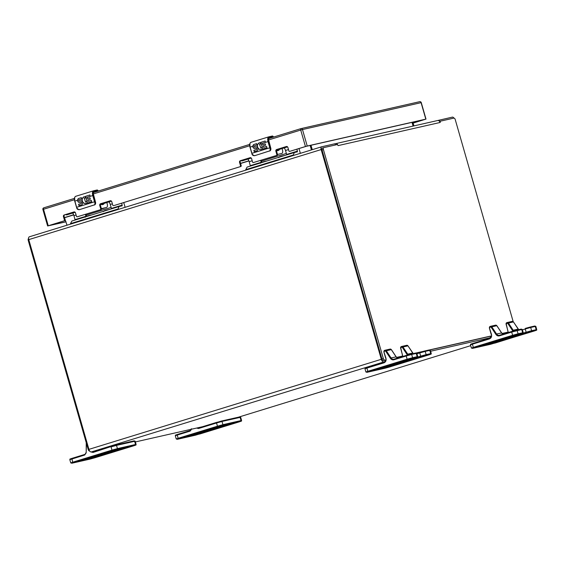<?xml version="1.0" encoding="UTF-8"?>
<svg xmlns="http://www.w3.org/2000/svg" width="565" height="565" viewBox="0 0 565 565"><rect width="100%" height="100%" fill="white"/><g stroke="black" fill="none" stroke-linecap="round" stroke-linejoin="round"><path stroke-width="0.85" d="M202.616 426.695L135.395 441.936M97.124 450.616L91.269 451.951A3.044 1.547 72.9 0 1 88.917 449.366L28.773 239.624A2.62 1.328 72.9 0 1 29.302 236.82A2.62 1.328 72.9 0 1 29.352 236.806L321.647 146.78M491.155 337.51L430.615 351.239M385.125 361.558L91.269 451.951M513.154 321.556L455.256 119.639A1.794 0.911 72.9 0 0 453.879 118.113A2.62 1.328 72.9 0 0 452.388 117.125L437.656 120.529M383.656 361.89A3.044 1.547 72.9 0 1 381.311 359.305L321.167 149.563A2.62 1.328 72.9 0 1 321.69 146.766A2.62 1.328 72.9 0 1 321.739 146.752L335.045 143.736L335.405 144.986M335.589 144.944L335.045 143.736M412.005 122.358L413.079 126.094L412.026 122.358M413.933 125.903L412.86 122.167M312.247 149.676L310.983 145.276L312.268 149.668M311.428 149.923L310.15 145.459M64.177 216.727L67.002 225.209M89.574 450.997L89.574 450.997A1.794 0.911 -107.1 0 1 88.189 449.479L28.25 240.45A1.794 0.911 -107.1 0 1 28.589 238.543M335.243 143.75A2.62 2.26 77.2 0 1 335.377 143.715A2.62 2.26 77.2 0 1 337.058 144.082L337.503 144.506L323.802 147.613A1.794 0.911 72.9 0 0 323.773 147.627A1.794 0.911 72.9 0 0 323.406 149.541L383.345 358.57A1.794 0.911 72.9 0 0 384.73 360.089L386.156 359.771M396.637 357.391L402.81 355.992M416.292 352.934L422.938 351.43M429.824 349.862L491.642 335.843M502.123 333.47L508.295 332.065M453.879 118.113L440.177 121.221L440.227 122.45L439.175 120.924A2.62 2.26 -102.8 0 0 437.494 120.557A2.62 2.26 -102.8 0 0 437.345 120.592M336.761 144.675L337.058 144.082L338.117 145.608L337.206 144.195M323.738 147.635L322.417 148.044A1.794 0.911 72.9 0 0 322.389 148.051A1.794 0.911 72.9 0 0 322.029 149.965L381.961 359.001A1.794 0.911 72.9 0 0 383.345 360.519L385.846 359.947M396.736 357.483L402.499 356.176M416.511 352.998L420.939 351.988M430.05 349.926L491.331 336.027M502.221 333.555L507.992 332.248M337.058 144.082L337.503 144.506M439.175 120.924L440.177 121.221M101.403 209.029L106.467 207.475L101.749 208.541A1.342 0.685 -107.1 0 1 101.305 208.393M106.467 207.475A3.362 1.702 72.9 0 0 106.531 207.454A3.362 1.702 72.9 0 0 107.209 203.866L106.827 202.538M104.214 203.344A4.548 2.309 -107.1 0 1 103.247 204.375L102.378 204.643A4.548 2.309 -107.1 0 1 100.612 204.029M103.247 204.375A4.548 2.309 -107.1 0 1 101.297 203.584M123.749 202.545L124.893 206.543A1.773 0.897 -107.1 0 1 125.02 207.341M121.736 203.167L122.146 205.815L119.06 206.515L117.845 209.551M70.639 224.093L70.505 223.627L117.711 209.085M119.06 206.515L71.847 221.056L70.505 223.627M75.124 220.046L73.944 215.653L76.084 214.99M72.638 213.076A4.209 2.133 -107.1 0 1 73.944 215.653M65.681 214.552A3.849 1.956 72.9 0 0 66.896 214.841L75.145 212.299M101.997 203.365A3.849 1.956 72.9 0 0 103.211 203.654L111.446 201.119M122.287 205.074L111.39 208.429L110.26 204.466A4.209 2.133 72.9 0 0 108.953 201.889M85.421 217.066L84.877 217.2M85.428 214.347L86.014 216.494M111.39 208.429L111.439 208.859M103.579 211.472L103.028 211.607M88.663 215.604L91.643 214.954M106.813 210.018L109.801 209.368M86.29 216.346A1.773 0.897 72.9 0 0 86.198 215.103L85.937 214.191M89.538 215.413L87.229 216.021M107.689 209.82L105.38 210.434M281.723 153.496A3.362 1.702 72.9 0 0 281.787 153.475L277.5 154.45A0.692 0.6 77.2 0 1 277.118 155.283L253.346 162.579L277.125 155.304M281.787 153.475A3.362 1.702 72.9 0 0 282.465 149.887L282.083 148.56M279.47 149.365A4.548 2.309 -107.1 0 1 278.503 150.396L277.634 150.664A4.548 2.309 -107.1 0 1 276.476 150.488M278.503 150.396A4.548 2.309 -107.1 0 1 276.73 149.782M299.005 148.567L300.149 152.564A1.773 0.897 -107.1 0 1 300.276 153.362M296.992 149.188L297.402 151.837L294.316 152.536L293.101 155.573M245.895 170.114L245.761 169.648L292.967 155.107M294.316 152.536L247.103 167.078L245.761 169.648M250.38 166.068L249.2 161.675L252.195 160.75M247.894 159.097A4.209 2.133 -107.1 0 1 249.2 161.675M240.937 160.573A3.849 1.956 72.9 0 0 242.152 160.863L251.256 158.059M277.253 149.386A3.849 1.956 72.9 0 0 278.46 149.676L287.557 146.879M297.543 151.095L286.646 154.45L285.516 150.488A4.209 2.133 72.9 0 0 284.202 147.91M260.677 163.087L260.133 163.221M260.684 160.368L261.27 162.515M286.646 154.45L286.695 154.881M278.828 157.494L278.284 157.628M263.912 161.625L266.899 160.976M282.069 156.039L285.057 155.389M261.546 162.367A1.773 0.897 72.9 0 0 261.454 161.124L261.192 160.213M264.794 161.435L262.485 162.042M282.945 155.841L280.636 156.456M86.685 201.472A2.112 1.822 77.2 0 1 85.732 202.108L86.629 201.423L87.151 201.903L85.937 197.665A4.478 2.274 -107.1 0 1 85.661 196.295L89.913 194.989A4.478 2.274 72.9 0 0 90.174 196.316L87.081 197.27A4.478 2.274 72.9 0 0 87.095 197.305L87.469 198.619L89.983 197.849L87.469 198.619M77.518 200.257L78.514 198.499L81.409 197.609A4.478 2.274 72.9 0 0 81.671 198.937L78.973 199.812A0.706 0.607 -102.8 0 0 79.545 201.062L80.315 200.822A2.112 1.822 77.2 0 1 81.48 204.883L78.966 205.66L78.577 204.304L81.092 203.527A0.706 0.607 -102.8 0 0 80.809 202.093L79.538 202.482A2.112 1.815 77.2 0 1 77.518 200.257L74.855 201.076L76.642 207.306L94.539 201.79L92.752 195.568A4.478 2.274 -107.1 0 1 93.656 190.779A4.478 2.274 -107.1 0 1 93.741 190.758L75.759 196.288A4.478 2.274 72.9 0 0 74.855 201.076L74.7 201.133C74.064 198.626 74.418 197.008 75.759 196.288A4.478 2.274 72.9 0 1 75.844 196.267L93.571 190.808M89.983 197.849L90.358 199.148L87.843 199.925L88.246 201.324L91.339 200.377L91.728 201.726L87.476 203.04L87.363 202.644A3.524 3.03 77.2 0 1 87.285 202.729A3.454 2.973 77.2 0 1 85.937 203.506A3.454 2.973 77.2 0 1 85.174 203.562A3.524 3.03 77.2 0 1 82.236 198.802L83.818 196.86L85.492 196.599L85.308 197.997L84.242 198.188L84.919 197.976L84.242 198.188L85.619 202.129M95.421 202.404L93.529 195.363C93.063 193.329 93.317 192.086 94.291 191.641L98.211 190.772L97.392 189.995A5.601 2.839 -107.1 0 0 96.996 190.017M93.776 190.751L96.954 190.031L94.108 190.991C92.942 191.528 92.639 193.011 93.197 195.441L95.231 202.425L94.807 202.602C95.111 204.05 94.892 204.827 94.157 204.947L94.934 204.728L95.534 202.362A2.239 1.928 77.2 0 1 94.934 204.728L79.566 209.622L94.157 204.947M85.661 196.295L87.151 201.903M84.736 197.997A2.112 1.822 77.2 0 1 85.308 197.955M83.818 196.86A3.524 3.03 -102.8 0 0 82.299 200.688A3.524 3.03 -102.8 0 0 85.28 203.541A3.454 2.973 -102.8 0 0 85.993 203.492M87.363 202.644L87.582 203.005M91.339 200.384L88.246 201.324M78.514 198.499A2.112 1.815 -102.8 0 0 79.623 202.461M80.809 202.093L80.922 202.065A0.812 0.699 77.2 0 1 81.205 203.506L78.69 204.276L79.079 205.625M80.491 200.78A2.112 1.822 -102.8 0 0 80.428 200.801L79.658 201.041A0.706 0.607 77.2 0 1 79.573 201.055L79.658 201.041M78.839 209.686L76.784 208.111L76.642 207.306A5.601 2.839 72.9 0 0 76.911 208.111C77.822 209.368 78.648 209.834 79.397 209.495M94.722 192.142L93.663 192.382M261.941 147.493A2.112 1.822 77.2 0 1 260.988 148.129L261.885 147.444L262.407 147.924L261.192 143.687A4.478 2.274 -107.1 0 1 260.917 142.316L265.169 141.01A4.478 2.274 72.9 0 0 265.43 142.338L262.337 143.291A4.478 2.274 72.9 0 0 262.351 143.326L262.725 144.64L265.239 143.87L262.725 144.64M252.767 146.279L253.77 144.52L256.658 143.63A4.478 2.274 72.9 0 0 256.927 144.958L254.229 145.834A0.706 0.607 -102.8 0 0 254.801 147.084L255.571 146.844A2.112 1.822 77.2 0 1 256.736 150.904L254.222 151.681L253.833 150.325L256.348 149.548A0.706 0.607 -102.8 0 0 256.065 148.115L254.794 148.503A2.112 1.815 77.2 0 1 252.767 146.279L250.111 147.098L251.898 153.327L269.795 147.811L268.008 141.589A4.478 2.274 -107.1 0 1 268.912 136.801A4.478 2.274 -107.1 0 1 268.997 136.779L251.015 142.309A4.478 2.274 72.9 0 0 250.111 147.098L249.956 147.154C249.32 144.647 249.673 143.03 251.015 142.309A4.478 2.274 72.9 0 1 251.1 142.288L268.827 136.829M265.239 143.87L265.614 145.17L263.099 145.947L263.502 147.345L266.595 146.399L266.984 147.748L262.732 149.061L262.619 148.666A3.524 3.03 77.2 0 1 262.541 148.75A3.454 2.973 77.2 0 1 261.192 149.527A3.454 2.973 77.2 0 1 260.43 149.584A3.524 3.03 77.2 0 1 257.492 144.824L259.074 142.881L260.74 142.62L260.564 144.018L259.497 144.209L260.175 143.997L259.497 144.209L260.875 148.15M270.677 148.425L268.785 141.384C268.311 139.35 268.573 138.107 269.547 137.662L273.467 136.794L272.648 136.017A5.601 2.839 -107.1 0 0 272.252 136.038M269.032 136.772L272.21 136.052L269.364 137.013C268.198 137.549 267.888 139.032 268.453 141.462L270.487 148.447L270.056 148.623C270.367 150.071 270.148 150.848 269.413 150.968L270.19 150.749L270.79 148.383A2.239 1.928 77.2 0 1 270.19 150.749L254.822 155.643L269.413 150.968M260.917 142.316L262.407 147.924M259.992 144.018A2.112 1.822 77.2 0 1 260.564 143.976M259.074 142.881A3.524 3.03 -102.8 0 0 257.555 146.709A3.524 3.03 -102.8 0 0 260.536 149.563A3.454 2.973 -102.8 0 0 261.249 149.513M262.619 148.666L262.838 149.026M266.595 146.406L263.502 147.345M253.77 144.52A2.112 1.815 -102.8 0 0 254.879 148.482M256.065 148.115L256.178 148.087A0.812 0.699 77.2 0 1 256.461 149.527L253.946 150.297L254.328 151.646M255.74 146.801A2.112 1.822 -102.8 0 0 255.684 146.822L254.907 147.062A0.706 0.607 77.2 0 1 254.829 147.077L254.907 147.062M254.095 155.707L252.039 154.132L251.898 153.327A5.601 2.839 72.9 0 0 252.167 154.132C253.078 155.389 253.904 155.855 254.653 155.516M269.978 138.164L268.919 138.404M413.114 123.05L424.703 119.483L306.11 146.377L289.647 151.392L305.446 146.526L300.721 130.049L268.545 139.958M65.999 221.72L48.908 225.597L64.043 220.88L47.615 225.965L66.027 221.805M425.812 119.137L421.087 102.661L302.494 129.555L307.219 146.038L425.812 119.137L413.128 123.099M307.219 146.038L305.446 146.526M77.236 216.819L101.015 209.551L77.228 216.798A0.692 0.6 77.2 0 1 76.466 216.303L75.491 212.927A1.391 1.194 -102.8 0 0 73.966 211.946L64.212 214.954A1.391 1.194 -102.8 0 0 63.45 216.635L64.417 220.018A0.692 0.6 77.2 0 1 64.036 220.859L64.043 220.88M114.201 205.483L240.817 166.491L114.201 205.483M113.494 205.625L113.53 205.618A0.692 0.6 77.2 0 1 112.767 205.123L111.799 201.747A1.391 1.194 -102.8 0 0 110.274 200.766L100.514 203.767A1.391 1.194 -102.8 0 0 99.751 205.455L100.718 208.838A0.692 0.6 77.2 0 1 100.344 209.679L101.015 209.551M253.346 162.579L253.339 162.558A0.692 0.6 77.2 0 1 252.576 162.063L251.609 158.687A1.391 1.194 -102.8 0 0 250.083 157.706L240.323 160.707A1.391 1.194 -102.8 0 0 239.56 162.395L240.528 165.771A0.692 0.6 77.2 0 1 240.146 166.619L240.153 166.64M289.605 151.385L289.64 151.378A0.692 0.6 77.2 0 1 288.877 150.883L287.91 147.507A1.391 1.194 -102.8 0 0 286.384 146.519L276.624 149.527A1.391 1.194 -102.8 0 0 275.868 151.215L276.836 154.591A0.692 0.6 77.2 0 1 276.454 155.439L277.118 155.283M286.709 146.476L277.288 149.379A1.391 1.194 -102.8 0 0 276.532 151.067L277.5 154.443L276.836 154.591M250.401 157.656L240.987 160.559A1.391 1.194 -102.8 0 0 240.224 162.247L241.191 165.623A0.692 0.6 77.2 0 1 240.81 166.47L240.817 166.491M110.599 200.716L101.177 203.619A1.391 1.194 -102.8 0 0 100.415 205.307L101.389 208.683A0.692 0.6 77.2 0 1 101.008 209.53M74.29 211.903L64.876 214.799A1.391 1.194 -102.8 0 0 64.113 216.487L65.081 219.863A0.692 0.6 77.2 0 1 64.7 220.71L64.707 220.731M64.7 220.71L64.036 220.859M240.81 166.47L240.146 166.619M176.181 434.979L190.271 430.495L177.346 434.478L177.233 435.071L190.151 431.095L191.394 428.779M221.445 421.045L239.482 416.956A0.558 0.48 77.2 0 1 239.511 416.949L216.642 422.373L216.529 422.973L198.541 428.51L198.654 427.917L221.381 421.059A0.558 0.48 77.2 0 1 221.996 421.455L240.669 417.26L239.511 416.949A0.558 0.48 77.2 0 1 240.097 417.351L241.022 420.579L241.594 420.487L240.669 417.26M227.928 419.569L224.319 420.395M224.637 425.615L219.545 426.971L224.637 425.615M224.99 425.537L218.853 427.168L224.99 425.537M70.696 458.907L84.764 454.43M115.952 444.973L133.99 440.877A0.558 0.48 77.2 0 1 134.025 440.87L111.157 446.301L93.168 451.838L93.055 452.438L115.896 444.987A0.558 0.48 77.2 0 1 116.51 445.382L135.176 441.18L134.025 440.87A0.558 0.48 77.2 0 1 134.604 441.272L135.536 444.5L136.101 444.408L135.176 441.18M122.443 443.497L118.827 444.316M119.144 449.542L114.052 450.898L119.144 449.542M119.505 449.458L113.367 451.096L119.505 449.458M489.452 328.046L491.486 334.423C491.91 336.627 491.232 338.117 489.459 338.908L472.397 344.163L472.51 343.569L471.344 344.071M492.122 343.23L487.03 344.586L492.122 343.23M488.301 344.099L494.439 342.461L488.301 344.099M384.673 350.342A1.342 1.158 77.2 0 0 383.96 351.953L385.994 358.344C386.418 360.548 385.747 362.045 383.974 362.836L366.904 368.09L367.031 367.49L365.859 367.992M386.637 367.151L381.545 368.507L386.637 367.151M382.816 368.02L388.953 366.388L382.816 368.02M439.33 120.974L439.09 120.14M238.487 417.175L470.702 345.66L238.515 417.168M381.311 359.305L88.917 449.366M321.167 149.563L28.773 239.624M248.946 160.926L240.584 163.497M73.69 214.905L64.827 217.631M64.749 217.504L73.634 214.771M240.542 163.363L248.89 160.792M28.25 240.45L28.949 240.231M88.189 449.479L88.889 449.267M440.227 122.45L338.117 145.608M322.029 149.965L323.406 149.541M384.73 360.089L383.345 360.519M383.345 358.57L381.961 359.001M101.749 208.541L101.375 208.655M110.26 204.466L112.393 203.81M85.972 216.254L75.081 219.608M86.198 215.103L111.107 207.433M285.516 150.488L288.503 149.57M261.228 162.275L250.337 165.63M261.454 161.124L286.363 153.454M94.108 190.991L97.321 190.264M87.095 197.305L93.197 195.441M78.973 199.812L82.236 198.802M85.937 197.665L85.322 197.856M74.686 197.672L74.7 201.133L76.911 208.111M76.529 207.341L74.75 201.126M94.984 201.67L94.539 201.79A5.601 2.839 72.9 0 0 94.807 202.602M76.784 208.111L76.748 208.139C77.066 209.128 77.878 209.643 79.178 209.693M93.599 192.488L94.051 192.065A3.136 1.589 -107.1 0 1 94.108 192.051L97.583 191.26M94.291 191.641L94.002 192.079M269.364 137.013L272.577 136.285M262.351 143.326L268.453 141.462M254.229 145.834L257.492 144.824M261.192 143.687L260.571 143.877M249.942 143.694L249.956 147.154L252.167 154.132M251.785 153.362L250.005 147.147M270.24 147.691L269.795 147.811A5.601 2.839 72.9 0 0 270.056 148.623M252.039 154.132L252.004 154.16C252.322 155.149 253.134 155.665 254.434 155.714M268.855 138.51L269.307 138.086A3.136 1.589 -107.1 0 1 269.364 138.072L272.839 137.281M269.547 137.662L269.258 138.1M300.968 128.615L268.714 138.552L300.99 128.608A1.342 1.342 0 0 1 301.089 128.587A1.342 1.158 -102.8 0 1 302.494 129.555L300.721 130.049A1.342 0.685 -107.1 0 1 300.99 128.608A1.342 0.685 -107.1 0 1 301.018 128.601A1.342 1.158 -102.8 0 1 301.089 128.587L419.682 101.686A1.342 1.158 77.2 0 1 421.087 102.661L421.271 102.625A1.342 1.342 0 0 0 419.682 101.686A1.342 1.158 77.2 0 0 419.604 101.707L301.166 128.573M43.809 207.821L74.432 198.393L43.788 207.828A1.342 0.685 -107.1 0 1 43.809 207.821M74.432 199.742L43.519 209.262A1.342 0.685 -107.1 0 1 43.788 207.828A1.342 1.342 0 0 0 42.891 209.481L43.519 209.262L48.244 225.746M249.688 145.763L93.289 193.936M93.458 192.531L249.688 144.414L93.458 192.531M101.389 208.683L100.718 208.838M100.415 205.307L99.751 205.455M101.177 203.619L100.514 203.767M65.081 219.863L64.417 220.018M64.113 216.487L63.45 216.635M64.876 214.799L64.212 214.954M241.191 165.623L240.528 165.771M240.224 162.247L239.56 162.395M240.987 160.559L240.323 160.707M276.532 151.067L275.868 151.215M277.288 149.379L276.624 149.527M177.354 439.295A0.558 0.48 -102.8 0 0 177.389 439.295L176.231 438.977L175.305 435.749L177.233 435.071L178.159 438.299L217.454 426.201L216.529 422.973L221.996 421.455L222.921 424.682A0.558 0.48 77.2 0 1 222.617 425.36L239.539 421.765L200.257 433.864L177.417 439.28L222.617 425.36M216.642 422.373L198.555 427.938A2.013 1.737 77.2 0 1 197.573 427.839M191.401 429.238A2.013 1.737 77.2 0 1 190.271 430.495M177.361 434.471L177.346 434.478C174.197 435.636 175.941 434.704 175.305 435.749M240.711 421.257A0.558 0.48 77.2 0 0 241.022 420.579L222.921 424.682L217.454 426.201L217.885 426.674M198.541 428.51L196.585 428.065M191.676 428.856L190.151 431.095M176.231 438.977L178.159 438.299L178.597 438.779M200.243 433.207L193.032 435.205L200.243 433.207M195.455 435.191A0.558 0.48 -102.8 0 0 195.49 435.184L239.539 421.765M195.518 435.177A0.558 0.48 -102.8 0 1 195.49 435.184L177.389 439.295A0.558 0.48 -102.8 0 0 177.417 439.28M195.222 434.888L237.088 422.302L194.431 435.156L194.699 434.513M200.879 432.585L222.709 425.565L181.69 437.96L186.471 436.872L200.879 432.585L200.949 432.027M197.425 434.52A0.558 0.48 -102.8 0 0 197.75 434.111M206.917 431.109L195.236 434.888M218.034 427.719L206.896 431.116M218.041 427.719L232.526 423.468M232.512 423.475L235.054 422.768A0.558 0.48 -102.8 0 0 235.089 422.761M199.657 433.525L200.01 433.807M202.164 431.653L202.588 432.091M211.868 429.231L211.451 428.793M192.806 434.534L193.159 434.817M186.118 436.597L186.471 436.872M184.211 437.183A0.558 0.48 77.2 0 1 183.886 437.593M181.711 437.953L180.892 438.221L181.16 437.585M218.139 426.73L181.697 437.953M212.108 428.588A0.558 0.558 -21.2 0 0 212.779 428.913M93.168 451.838L93.07 451.866A2.013 1.737 77.2 0 0 93.161 451.838L111.143 446.301M85.979 452.742A2.013 1.737 77.2 0 1 84.785 454.422L71.861 458.399L72.673 462.227L111.969 450.121L111.044 446.894L116.51 445.382L117.435 448.61A0.558 0.48 77.2 0 1 117.125 449.288L134.053 445.686L94.772 457.791L134.06 445.686C137.21 444.521 135.473 445.453 136.101 444.408M93.07 451.866A2.013 1.737 77.2 0 1 92.088 451.76M71.868 463.222A0.558 0.48 -102.8 0 0 71.903 463.215L70.745 462.905L69.82 459.677L84.658 455.023L85.979 452.664M135.226 445.185A0.558 0.48 77.2 0 0 135.536 444.5L117.435 448.61L111.969 450.121L112.4 450.602L117.125 449.288M93.055 452.438L91.071 451.965M86.268 442.783A1.342 1.158 77.2 0 0 86.198 443.2L86.41 443.271M86.41 443.313L86.191 452.777L84.658 455.023M86.191 452.777L86.247 442.699M70.745 462.905L72.673 462.227L73.104 462.7L112.4 450.602M94.758 457.134L87.547 459.133L94.758 457.134M89.969 459.119A0.558 0.48 -102.8 0 0 89.997 459.112L71.903 463.215A0.558 0.48 -102.8 0 0 71.932 463.208L73.104 462.7M94.772 457.791L89.997 459.112A0.558 0.48 -102.8 0 0 90.033 459.105L71.932 463.208M94.758 457.791L90.033 459.105M89.736 458.815L131.596 446.23L88.945 459.077L89.206 458.441M95.386 456.513L117.216 449.493L76.204 461.88L80.986 460.8L95.386 456.513L95.464 455.955M91.94 458.448A0.558 0.48 -102.8 0 0 92.264 458.038M96.446 456.746L89.75 458.808M129.54 446.696A0.558 0.48 -102.8 0 0 129.569 446.689L96.431 456.753M131.539 446.244A0.558 0.48 -102.8 0 0 131.567 446.237L129.569 446.689A0.558 0.48 -102.8 0 0 129.597 446.682M131.179 445.806L131.567 446.237A0.558 0.48 -102.8 0 0 131.596 446.23M94.171 457.452L94.525 457.728M96.679 455.574L97.102 456.019M106.382 453.158L105.959 452.72M87.321 458.462L87.674 458.738M80.633 460.517L80.986 460.8M78.726 461.104A0.558 0.48 77.2 0 1 78.401 461.513M115.161 449.959A0.558 0.48 -102.8 0 0 115.189 449.952L75.406 462.149L75.675 461.513M117.16 449.507A0.558 0.48 -102.8 0 0 117.188 449.5L115.189 449.952A0.558 0.48 -102.8 0 0 115.218 449.945M117.188 449.5A0.558 0.48 -102.8 0 0 117.216 449.493L116.8 449.062M106.623 452.516A0.558 0.558 -21.2 0 0 107.293 452.833M491.416 335.893A3.136 2.698 77.2 0 1 489.58 338.308L472.517 343.562C469.36 344.728 471.097 343.795 470.468 344.841L472.397 344.163L473.322 347.39L512.61 335.292L511.685 332.065L521.721 329.508A0.558 0.48 -102.8 0 0 521.1 329.113L516.601 330.137A0.558 0.48 -102.8 0 0 516.537 330.151L499.531 335.243L499.418 335.843L511.685 332.065L511.798 331.464L499.545 335.243A3.136 2.698 77.2 0 1 499.375 335.285A3.136 2.698 77.2 0 1 496.55 334.007L501.607 332.962M525.323 328.399L530.104 327.071A0.558 0.48 -102.8 0 0 530.076 327.079L525.344 328.392L525.224 328.992L530.69 327.474A0.558 0.48 -102.8 0 0 530.104 327.071L534.667 326.04A0.558 0.48 -102.8 0 0 534.638 326.047L530.139 327.064M499.418 335.843C498.026 336.175 496.847 335.688 495.893 334.388L496.55 334.007L491.804 326.838L496.797 325.708L501.543 332.87A3.136 2.698 -102.8 0 0 503.189 334.12M470.468 344.841L471.394 348.068L473.322 347.39L473.752 347.871L513.048 335.765L512.61 335.292L518.077 333.774L517.152 330.546A0.558 0.48 -102.8 0 0 516.572 330.144L511.798 331.464M513.048 335.765L522.335 333.421A0.558 0.48 -102.8 0 0 522.646 332.736L521.721 329.508L522.286 329.423L521.135 329.105L516.572 330.144M522.413 329.861L525.224 328.992L526.149 332.22L523.112 333.159M530.69 327.474L535.253 326.443A0.558 0.48 -102.8 0 0 534.667 326.04L535.825 326.351L536.75 329.579L531.616 330.702L530.69 327.474M522.335 333.421L510.089 337.552L535.874 330.348A0.558 0.48 -102.8 0 0 536.178 329.67L535.253 326.443L535.825 326.351M513.776 330.885A3.136 2.698 77.2 0 1 513.204 330.228L518.204 329.091A3.136 2.698 -102.8 0 0 518.677 329.663M508.239 332.559L506.289 324.19L507.052 323.138L507.801 323.441L512.547 330.61L513.204 330.228L508.458 323.06L513.451 321.93L518.741 329.649M512.547 330.61L512.949 331.118M508.076 332.114A3.136 2.698 77.2 0 1 507.97 332.644M472.51 343.569L489.573 338.315L489.459 338.908M495.893 334.388L491.14 327.22L490.06 327.015L490.519 326.309A1.342 1.158 77.2 0 1 491.804 326.838L491.14 327.22M489.636 327.968L490.06 327.015M509.722 336.98L509.503 337.588L521.17 333.922C524.32 332.764 522.583 333.689 523.211 332.651L518.077 333.774A0.558 0.48 -102.8 0 1 517.773 334.452M526.58 332.693L526.149 332.22L531.616 330.702A0.558 0.48 -102.8 0 1 531.312 331.387M518.26 329.183L513.514 322.022M507.801 323.441L508.458 323.06A1.342 1.158 77.2 0 0 507.25 322.516L512.243 321.379A1.342 1.158 -102.8 0 0 512.173 321.4L507.321 322.502M507.172 322.53A1.342 1.158 77.2 0 1 507.25 322.516L506.84 322.636L507.052 323.138M506.72 323.237L506.289 324.19M506.106 324.268L507.879 330.737M490.392 326.909L490.505 326.316L495.59 325.158A1.342 1.158 -102.8 0 1 496.797 325.708L496.861 325.8M503.217 334.106L501.628 332.884L496.882 325.715L495.59 325.158A1.342 1.158 -102.8 0 0 495.512 325.179L490.667 326.28M517.3 335.554L516.926 335.229M535.874 330.348L495.427 342.948M513.451 321.93L512.243 321.379A1.342 1.158 -102.8 0 1 513.451 321.93M506.099 324.246A1.342 1.158 77.2 0 1 506.819 322.643M536.75 329.579C536.121 330.624 537.859 329.692 534.709 330.85L490.674 344.269A0.558 0.48 77.2 0 1 490.618 344.283M490.674 344.269L472.58 348.372A0.558 0.48 77.2 0 1 472.517 348.386M472.58 348.372L473.752 347.871M489.445 328.025A1.342 1.158 77.2 0 1 490.159 326.422L490.505 326.316M518.967 335.179L501.31 340.434L491.169 343.803L495.166 342.891L531.601 331.676L509.538 337.898M515.866 335.109L476.203 347.327L505.23 338.88L518.07 334.741L515.866 335.109A0.558 0.48 -102.8 0 1 515.838 335.116L513.281 335.829M529.341 332.058A0.558 0.48 -102.8 0 0 529.37 332.051L518.981 335.172M532.181 331.408A0.558 0.48 -102.8 0 0 532.216 331.408L529.37 332.051A0.558 0.48 -102.8 0 0 529.405 332.043M532.216 331.408A0.558 0.48 -102.8 0 0 532.244 331.394L531.82 330.97M490.646 343.428L490.378 344.064L491.169 343.803M491.183 343.795L495.554 342.454M476.316 346.677L476.055 347.313L513.288 335.829M515.81 335.123A0.558 0.48 -102.8 0 0 515.838 335.116L518.677 334.473A0.558 0.48 -102.8 0 0 518.712 334.466M518.649 334.48A0.558 0.48 -102.8 0 0 518.677 334.473L518.289 334.042M509.863 336.881L510.216 337.164M505.47 338.237A0.558 0.558 54.3 0 0 506.141 338.562M504.813 338.435L505.23 338.88M496.586 340.97L497.002 341.408M495.258 341.38L495.138 341.945M385.93 359.82A3.136 2.698 77.2 0 1 384.094 362.236L367.017 367.49C363.874 368.655 365.611 367.723 364.976 368.768L366.904 368.09L367.836 371.318L407.125 359.213L406.2 355.985L411.666 354.467A0.558 0.48 -102.8 0 0 411.052 354.071L394.045 359.171L393.932 359.764L406.2 355.985L406.313 355.392L394.059 359.163A3.136 2.698 77.2 0 1 393.883 359.213A3.136 2.698 77.2 0 1 391.058 357.928L396.122 356.889M364.976 368.768L365.901 371.996L367.836 371.318L368.267 371.791L407.556 359.693L407.125 359.213L412.591 357.702L411.666 354.467L416.228 353.436A0.558 0.48 -102.8 0 0 415.614 353.04L411.115 354.057M419.837 352.32L424.619 350.999A0.558 0.48 -102.8 0 0 424.59 351.006L419.859 352.32L419.739 352.92L425.205 351.402A0.558 0.48 -102.8 0 0 424.619 350.999L429.153 349.968A0.558 0.48 -102.8 0 1 429.181 349.961L424.619 350.999M384.073 362.243L367.031 367.49M393.932 359.764C392.541 360.103 391.361 359.615 390.401 358.309L391.058 357.928L386.312 350.766L391.312 349.629L396.058 356.798A3.136 2.698 -102.8 0 0 397.704 358.041M407.556 359.693L416.85 357.341A0.558 0.48 -102.8 0 0 417.154 356.663L416.228 353.436L416.8 353.344L415.649 353.033L406.313 355.392M416.928 353.782L419.739 352.92L420.664 356.148L417.627 357.08M425.205 351.402L429.767 350.364A0.558 0.48 -102.8 0 0 429.181 349.961L430.339 350.272L431.264 353.499L426.13 354.629L425.205 351.402M416.85 357.341L404.604 361.48L430.389 354.276A0.558 0.48 -102.8 0 0 430.692 353.591L429.767 350.364L430.339 350.272M408.283 354.806A3.136 2.698 77.2 0 1 407.718 354.149L412.711 353.019A3.136 2.698 -102.8 0 0 413.192 353.591M402.753 356.487L400.804 348.111L401.56 347.058L402.315 347.369L407.061 354.53L407.718 354.149L402.972 346.988L407.965 345.851L413.255 353.577M407.061 354.53L407.464 355.046M402.591 356.042A3.136 2.698 77.2 0 1 402.485 356.572M385.86 359.834L383.974 362.836M390.401 358.309L385.655 351.148L384.574 350.936L385.033 350.236A1.342 1.158 77.2 0 1 386.312 350.766L385.655 351.148M384.144 351.889L384.574 350.936M415.678 357.85L415.685 357.85C418.834 356.685 417.097 357.617 417.726 356.572L412.591 357.702A0.558 0.48 -102.8 0 1 412.288 358.38M421.095 356.621L420.664 356.148L426.13 354.629A0.558 0.48 -102.8 0 1 425.819 355.307M412.775 353.111L408.029 345.942M402.315 347.369L402.972 346.988A1.342 1.158 77.2 0 0 401.757 346.437L406.758 345.307A1.342 1.158 -102.8 0 0 406.68 345.321L401.835 346.423M401.235 347.157L401.673 346.458L401.56 347.058M401.687 346.458A1.342 1.158 77.2 0 1 401.757 346.437L400.804 348.111M401.334 346.571A1.342 1.158 77.2 0 0 400.613 348.174L402.393 354.658M384.906 350.837L385.019 350.236L390.097 349.085A1.342 1.158 -102.8 0 1 391.312 349.629L391.368 349.721M397.732 358.033L396.143 356.805L391.397 349.636L390.097 349.085A1.342 1.158 -102.8 0 0 390.027 349.099L385.175 350.201M404.236 360.908L404.017 361.508L415.685 357.85M411.814 359.481L411.44 359.156M430.389 354.276L389.928 366.876L429.223 354.778C432.373 353.612 430.629 354.545 431.264 353.499M407.965 345.851L406.758 345.307A1.342 1.158 -102.8 0 1 407.965 345.851M389.921 366.883L385.189 368.196A0.558 0.48 77.2 0 1 385.125 368.211M385.189 368.196L367.088 372.3A0.558 0.48 77.2 0 1 367.024 372.314M389.928 366.876L368.267 371.791M405.769 361.332L385.683 367.723L389.68 366.819L426.116 355.597L404.053 361.826M410.381 359.036L370.718 371.254L391.517 365.336L410.381 359.036A0.558 0.48 -102.8 0 1 410.352 359.043L407.817 359.75M395.825 364.354L404.067 361.819M413.502 359.093L405.755 361.332M413.488 359.1L421.328 356.685M385.704 367.716L384.892 367.992L385.153 367.356M390.083 366.367L385.697 367.723M371.36 370.972L407.803 359.75M410.324 359.05A0.558 0.48 -102.8 0 0 410.352 359.043L413.192 358.401A0.558 0.48 -102.8 0 0 413.22 358.394M413.163 358.408A0.558 0.48 -102.8 0 0 413.192 358.401L412.796 357.963M404.378 360.809L404.731 361.084M399.978 362.158A0.558 0.558 54.3 0 0 400.649 362.49M399.321 362.363L399.745 362.801M391.1 364.898L391.517 365.336M389.772 365.308L389.652 365.873M321.69 146.766L29.302 236.82M322.389 148.051L323.773 147.627M335.377 143.715L437.494 120.557M337.114 144.139L337.503 144.4M106.531 207.454L101.403 209.036M90.393 215.343L86.318 216.331L85.35 217.179M108.544 209.749L104.468 210.745L103.501 211.593M265.642 161.364L261.574 162.353L260.606 163.2M283.8 155.77L279.724 156.766L278.757 157.614M93.345 193.915L95.584 202.355L94.517 205.003M268.601 139.936L270.833 148.376L269.773 151.025M425.996 119.109L421.271 102.625M47.615 225.965L42.891 209.481M192.665 434.633L192.446 435.241L202.602 432.324M239.546 421.758C242.696 420.6 240.958 421.532 241.594 420.487M235.054 422.768L237.229 422.281L236.664 421.878M222.843 425.537L218.132 426.737M69.82 459.677C70.448 458.632 68.711 459.564 71.861 458.399M87.18 458.561L86.961 459.161L97.116 456.252M508.006 332.135L507.907 332.665M523.211 332.651L522.286 329.423M489.573 338.315L491.345 335.914M490.173 326.415L489.375 328.06L491.225 334.515M495.413 342.955L472.545 348.379L471.394 348.068M495.562 342.447L500.477 340.752L500.795 340.095L500.519 340.695L509.552 337.898M402.513 356.056L402.414 356.593M417.726 356.572L416.8 353.344M385.019 350.236L383.882 351.981L385.74 358.436M367.059 372.307L365.901 371.996M426.335 354.891L426.9 355.293L421.342 356.677M395.839 364.354L395.034 364.623L395.309 364.022L394.992 364.679L390.076 366.374M371.367 370.972L370.569 371.24L370.831 370.605"/></g></svg>
